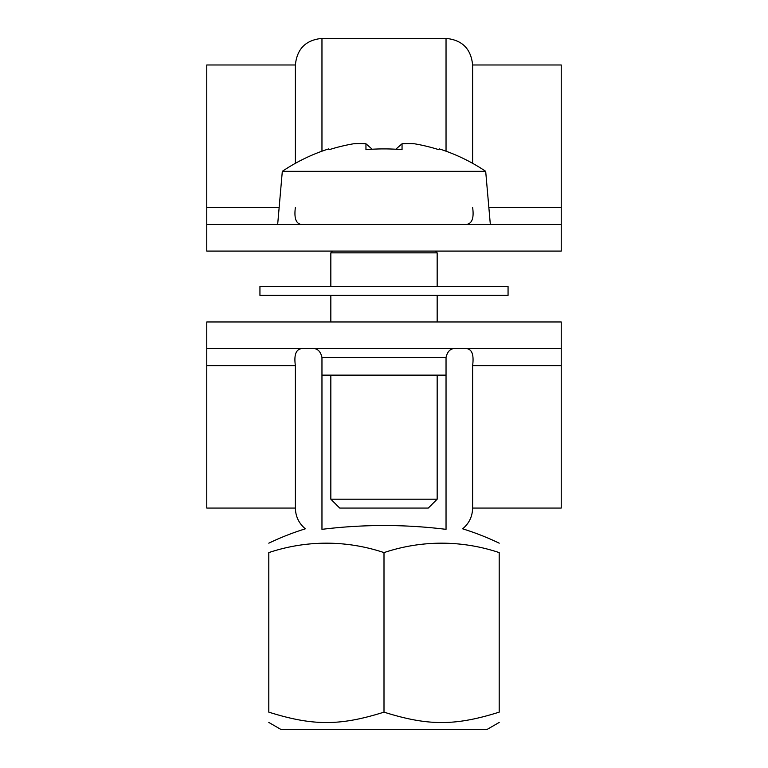 <?xml version="1.0" encoding="UTF-8"?>
<svg xmlns="http://www.w3.org/2000/svg" width="768" height="768" viewBox="0 0 768 768"><rect width="100%" height="100%" fill="white"/><g stroke="black" fill="none" stroke-linecap="round" stroke-linejoin="round"><path stroke-width="1.15" d="M400.493 286.522L259.939 286.522L259.939 295.382L508.061 295.382L508.061 286.522L400.493 286.522M384 552.595A239.587 207.494 -90 0 0 268.8 552.595L268.8 712.147C312.854 726.01 339.946 726.01 384 712.147L384 552.595A239.587 207.494 90 0 1 499.2 552.595L499.2 712.147C499.2 726.01 499.2 726.01 499.2 712.147C499.2 726.01 499.2 726.01 499.2 712.147C455.146 726.01 428.054 726.01 384 712.147M321.965 375.139L321.965 529.344C298.675 529.152 298.675 529.152 321.965 529.344C298.675 529.152 298.675 529.152 321.965 529.344C363.322 524.256 404.678 524.256 446.035 529.344C469.325 529.152 469.325 529.152 446.035 529.344C469.325 529.152 469.325 529.152 446.035 529.344L446.035 375.139L321.965 375.139L321.965 357.418L446.035 357.418C447.456 351.427 450.413 348.48 454.896 348.557M268.8 712.147C268.8 726.01 268.8 726.01 268.8 712.147C268.8 726.01 268.8 726.01 268.8 712.147M499.2 722.438L486.797 729.6L281.203 729.6L268.8 722.438M465.235 348.557C471.686 348.374 474.144 354.067 472.618 365.645L472.618 508.061C472.435 516.49 469.114 523.411 462.643 528.816A265.843 265.843 0 0 1 499.2 543.178M437.165 375.139L437.165 499.2L330.835 499.2L330.835 375.139M330.835 286.522L330.835 252.845L332.602 251.078L330.835 252.845L437.165 252.845L435.398 251.078L437.165 252.845L437.165 286.522M329.155 149.693L328.704 148.906L329.155 149.693A181.306 181.306 0 0 1 353.549 143.779A178.944 126.538 90 0 1 365.952 143.779L372.221 149.242M365.952 143.779L365.952 149.693A178.013 154.195 0 0 1 402.048 149.693L402.048 143.779L395.779 149.242M402.048 143.779A178.944 126.538 -90 0 1 414.451 143.779A181.306 181.306 0 0 1 438.845 149.693L439.296 148.906L438.845 149.693M490.339 224.496L485.683 171.322L282.317 171.322L277.661 224.496M330.835 499.2L339.696 508.061L428.304 508.061L437.165 499.2M561.235 224.496L561.235 251.078L561.235 224.496L561.235 251.078L206.765 251.078L206.765 224.496L561.235 224.496L561.235 64.982L472.618 64.982L472.618 163.306M295.382 163.306L295.382 64.982L206.765 64.982L206.765 207.398L279.158 207.398M302.765 224.496C296.314 224.669 293.856 218.976 295.382 207.398M472.618 207.398C474.23 218.726 471.773 224.429 465.235 224.496M206.765 224.496L206.765 207.398M206.765 321.965L561.235 321.965L561.235 348.557L206.765 348.557L206.765 321.965M561.235 348.557L561.235 508.061L472.618 508.061M268.8 543.178A265.843 265.843 0 0 1 305.357 528.816C298.886 523.411 295.565 516.49 295.382 508.061L295.382 365.645C293.77 354.317 296.227 348.624 302.765 348.557M295.382 508.061L206.765 508.061L206.765 348.557M321.965 151.19L321.965 38.4C305.827 39.974 296.966 48.835 295.382 64.982M321.965 38.4L446.035 38.4L446.035 151.19M488.842 207.398L561.235 207.398M472.618 365.645L561.235 365.645M206.765 365.645L295.382 365.645M330.835 295.382L330.835 321.965M437.165 295.382L437.165 321.965M485.683 171.322A182.198 182.198 0 0 0 439.296 148.906M328.704 148.906A182.198 182.198 0 0 0 282.317 171.322M446.035 38.4C462.173 39.974 471.034 48.835 472.618 64.982M321.965 357.418C320.544 351.427 317.587 348.48 313.104 348.557M446.035 375.139L446.035 357.418"/></g></svg>
